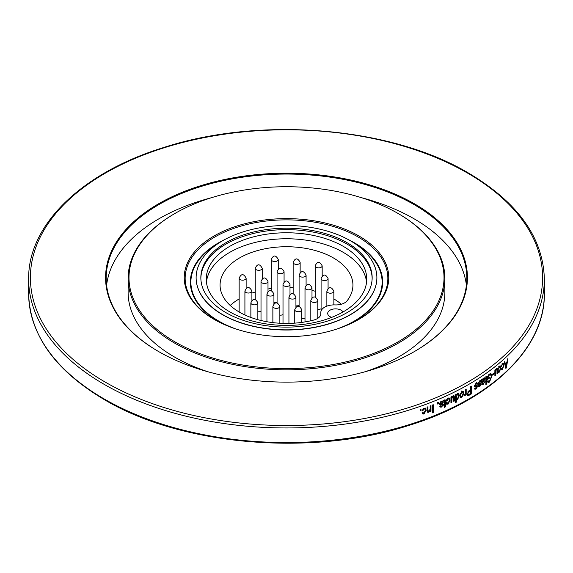 <?xml version="1.0" encoding="UTF-8"?>
<svg xmlns="http://www.w3.org/2000/svg" width="573" height="573" viewBox="0 0 573 573"><rect width="100%" height="100%" fill="white"/><g stroke="black" fill="none" stroke-linecap="round" stroke-linejoin="round"><path stroke-width="0.86" d="M225.927 312.636A85.656 49.457 180 0 1 200.844 277.661A85.656 49.457 180 0 1 286.5 228.212A85.656 49.457 180 0 1 372.156 277.661A85.656 49.457 180 0 1 319.283 323.351A85.656 49.457 180 0 1 225.927 312.636M372.149 278.378A85.656 49.457 0 0 0 347.073 244.119A85.656 49.457 0 0 0 254.29 233.268A85.656 49.457 0 0 0 200.851 278.378M222.596 314.563A90.376 52.179 0 0 0 321.088 325.872A90.376 52.179 0 0 0 376.876 277.661A90.376 52.179 0 0 0 286.5 225.483A90.376 52.179 0 0 0 196.124 277.661A90.376 52.179 0 0 0 222.596 314.563M218.148 321.582A101.349 58.518 180 0 1 214.832 319.755A101.349 58.518 180 0 1 185.552 283.585A101.349 58.518 180 0 1 286.5 219.86A101.349 58.518 180 0 1 387.448 283.585A101.349 58.518 180 0 1 354.852 321.582M214.187 319.412A102.266 59.04 0 0 0 217.84 321.417A102.266 59.04 0 0 0 355.16 321.417A102.266 59.04 0 0 0 361.148 237.308A102.266 59.04 0 0 0 215.384 235.231A102.266 59.04 0 0 0 214.187 319.412M175.123 341.966A157.511 90.935 180 0 1 175.123 213.364A157.511 90.935 180 0 1 397.877 213.364A157.511 90.935 180 0 1 397.877 341.966A157.511 90.935 180 0 1 175.123 341.966M175.123 213.364L174.507 213.722A158.384 91.444 0 0 0 128.116 278.378A158.384 91.444 0 0 0 174.507 343.034A158.384 91.444 0 0 0 347.109 362.859A158.384 91.444 0 0 0 444.884 278.378A158.384 91.444 0 0 0 398.493 213.722L397.877 213.364M207.92 371.755A158.384 91.444 180 0 1 174.507 357.022A158.384 91.444 180 0 1 128.116 292.366L128.116 278.378M444.884 278.378L444.884 292.366A158.384 91.444 180 0 1 365.08 371.755M466.401 285.261A180.323 104.107 0 0 0 361.334 197.649M211.666 197.649A180.323 104.107 0 0 0 106.599 285.261M158.778 351.65A180.323 104.107 180 0 1 106.177 278.163A180.323 104.107 180 0 1 217.496 181.978A180.323 104.107 180 0 1 414.007 204.547A180.323 104.107 180 0 1 466.823 278.163A180.323 104.107 180 0 1 414.222 351.65M158.563 351.528A180.932 104.458 0 0 0 414.437 351.528A180.932 104.458 0 0 0 414.437 203.802A180.932 104.458 180 0 0 158.563 203.802A180.932 104.458 180 0 0 158.563 351.528L158.563 351.528M504.526 363.232L505.221 363.483L504.777 361.549A257.85 148.865 0 0 1 504.226 362.057L505.852 368.41A257.85 148.865 0 0 0 506.367 367.923L505.665 367.68M505.221 363.483A257.85 148.865 0 0 0 506.983 361.835L507.42 359.078A257.85 148.865 0 0 0 507.95 358.562L506.367 367.923M503.345 365.724L502.951 364.163L502.492 364.328L501.16 366.82L502.492 363.504L503.295 363.225L503.882 365.23L502.478 369.449L501.704 369.721L501.217 368.711M501.232 368.697L501.783 368.11L502.471 368.625L503.366 365.71M498.059 369.442L499.441 366.14L500.279 365.882L500.874 367.887L499.427 372.085L498.617 372.343L498.13 371.333M498.138 371.318L498.711 370.738L499.427 371.261L500.344 368.36L499.921 366.813L499.441 366.964L498.625 369.076M497.916 368.783L498.639 369.069L498.066 369.442M496.848 369.714L497.565 370L497.565 373.524A257.85 148.865 0 0 1 496.992 373.997L496.992 370.831L496.734 369.406L496.361 369.513L495.745 370.473L495.538 375.172A257.85 148.865 0 0 1 494.879 375.695L494.879 369.986A257.85 148.865 0 0 0 495.466 369.521L495.466 370.366L496.483 368.597L497.163 368.389L497.586 369.986M494.213 373.768L494.213 372.851A257.85 148.865 0 0 1 492.429 374.241L492.429 375.157A257.85 148.865 0 0 0 494.213 373.768L493.511 373.474A256.976 148.364 180 0 1 492.429 374.319M489.414 374.026L487.365 376.748L487.358 379.627A257.85 148.865 0 0 0 489.457 378.101L488.769 377.786A256.976 148.364 180 0 1 487.365 378.817M489.421 374.054L490.989 373.646L491.892 376.196M491.204 375.881L491.899 376.189L489.457 382.091L488.096 382.442L487.444 381.203L488.067 380.544L488.511 381.389L489.514 381.124L491.283 376.683L490.581 374.685L489.457 374.935L487.988 376.833L487.988 378.259A257.85 148.865 0 0 0 489.457 377.184L489.457 378.101M486.498 384.118L486.498 376.26A257.85 148.865 0 0 1 485.868 376.712L485.861 384.562A257.85 148.865 0 0 0 486.498 384.118L485.861 383.817M482.409 379.878L483.798 378.03L484.701 377.829L485.073 378.767L483.583 381.568M482.91 381.238L483.583 381.561L482.416 382.757L482.588 383.652M482.416 382.993L481.757 382.664L481.936 383.323L483.34 383.459L484.994 381.403L483.254 384.34L482.122 384.655L481.764 381.905M481.771 381.905L481.592 379.648A257.85 148.865 0 0 0 482.251 379.197L482.416 379.878L481.75 379.548M479.737 386.689L478.62 386.925L478.219 386.03L478.885 385.5L479.708 385.88L480.418 384.333L478.491 384.605L478.133 383.645L479.708 380.78L480.783 380.544L481.284 381.575L480.618 382.119L480.332 381.482L479.665 381.632L478.806 383.072L478.956 383.495L480.84 383.258L481.205 384.082L479.737 386.682L479.078 386.345L479.558 385.966M478.885 385.5L479.708 385.88M475.898 385.751L477.194 385.636L477.56 386.453L476.056 389.038L474.902 389.26L474.501 388.365L475.182 387.842L476.027 388.236L476.872 387.004L474.773 386.94L474.415 385.98L476.027 383.136L477.13 382.914L477.638 383.953L476.958 384.49L476.672 383.846L475.977 383.982L475.246 385.844M475.096 385.421L475.891 385.765M475.182 387.842L476.027 388.236M468.134 395.692L469.23 395.184A257.85 148.865 0 0 0 471.307 393.966L470.684 393.615A256.976 148.364 180 0 1 468.614 394.826L467.346 395.313M467.525 395.306L468.141 395.664L467.618 395.578L467.067 394.152L469.187 390.514M469.187 390.521A257.85 148.865 0 0 0 470.612 389.69L470.612 386.524A257.85 148.865 0 0 0 471.314 386.116L471.307 393.966M465.197 394.109L465.469 395.184A257.85 148.865 0 0 0 466.186 394.783L465.577 394.417A256.976 148.364 180 0 1 465.469 394.482M465.477 394.267L464.617 395.757L463.929 395.828M463.937 395.821L465.34 393.672L465.469 389.475A257.85 148.865 0 0 0 466.186 389.067L466.186 394.783M461.945 396.394L461.294 396.867L461.888 397.239L460.57 397.311L459.897 395.399M459.918 395.384L461.888 391.316L463.177 391.244L463.836 393.228L461.888 397.254M456.366 395.069L457.526 393.601L458.651 393.601L459.338 395.628L457.605 399.503L456.452 399.266L456.459 402.103A257.85 148.865 0 0 1 455.614 402.533L455.614 394.682A257.85 148.865 0 0 0 456.366 394.303L456.366 395.069L455.793 394.589M452.068 397.598L451.81 402.26A257.85 148.865 0 0 1 450.944 402.676L450.951 396.967A257.85 148.865 0 0 0 451.717 396.595L451.717 397.447L453.05 395.843L454.067 395.814L454.511 397.418M454.482 400.957L453.909 400.57L453.909 397.053L454.482 397.433L454.482 400.957A257.85 148.865 0 0 1 453.723 401.329L453.723 398.171L452.892 396.738L452.083 397.598L451.524 397.211M453.415 396.788L452.326 396.351M446.181 401.229L448.079 398.206L449.425 398.221L450.07 400.24L448.057 404.144L446.79 404.151L446.274 403.127M446.288 403.12L447.069 402.654L448.057 403.328L449.332 400.606M449.311 400.62L448.867 399.044L448.079 399.03L446.954 400.971L446.431 400.57L446.618 399.725M446.976 400.971L445.651 400.828M444.548 400.835L443.638 400.412L444.548 400.835L444.619 404.789A257.85 148.865 0 0 1 443.824 405.14L443.824 405.956A257.85 148.865 0 0 0 444.619 405.605L444.619 407.647L445.407 406.68L445.407 405.254A257.85 148.865 0 0 0 445.995 404.982L445.45 404.588A256.976 148.364 180 0 1 444.863 404.853L445.407 405.254M445.457 401.15L445.157 399.875L444.311 399.933A257.85 148.865 0 0 1 443.731 400.19L443.824 400.964A257.85 148.865 0 0 0 444.168 400.806M445.407 404.438L444.863 404.037L444.87 400.778L445.407 401.172L445.407 404.438A257.85 148.865 0 0 0 445.995 404.166L445.995 404.982M442.413 402.031L443.43 402.16L442.635 402.611L442.356 401.974L441.482 401.995L440.444 403.328L440.623 403.772L443.001 403.843L443.344 404.645M442.685 403.7L443.33 404.653L441.568 407.052L440.121 407.095L439.735 406.207L440.544 405.763L440.773 406.278L440.25 405.87M440.544 405.763L441.539 406.25L442.528 405.118L439.978 404.76L439.641 403.815L441.532 401.15L442.943 401.121L443.438 402.153M438.431 403.707L438.431 402.583A257.85 148.865 0 0 1 438.03 402.755L437.622 404.044A257.85 148.865 0 0 0 438.431 403.707L437.915 403.299A256.976 148.364 180 0 1 437.622 403.421M433.238 412.567L433.238 404.71A257.85 148.865 0 0 1 432.414 405.039L432.414 412.889A257.85 148.865 0 0 0 433.238 412.567L432.744 412.152A256.976 148.364 180 0 1 432.414 412.281M427.1 410.59L427.501 412.195L428.747 412.288L430.251 410.784L430.251 411.6A257.85 148.865 0 0 0 430.975 411.321L430.481 410.898A256.976 148.364 180 0 1 430.251 410.991M427.121 410.576L427.121 407.081A257.85 148.865 0 0 0 427.959 406.766L427.959 410.239L428.224 411.342L428.919 411.4L430.137 409.05L430.144 405.928A257.85 148.865 0 0 0 430.975 405.605L430.975 411.321M422.065 410.447L422.788 410.798L421.957 411.013L424.006 408.126L425.581 408.32L426.169 410.304L423.984 414.064L422.516 413.907L422.043 412.925L422.91 412.51L423.984 413.24L425.367 410.612M425.338 410.626L424.93 409.072L424.006 408.95L422.781 410.812M420.997 410.433L420.997 409.315A257.85 148.865 0 0 1 420.145 409.616L420.145 410.734A257.85 148.865 0 0 0 420.997 410.433L420.539 410.003A256.976 148.364 180 0 1 420.145 410.146M505.637 367.558L505.694 367.2M506.446 362.788L506.539 362.258M504.706 363.927A256.976 148.364 0 0 0 505.193 363.475M506.102 362.666L506.811 362.917A257.85 148.865 180 0 1 505.4 364.242L505.823 366.004L505.078 365.739M505.4 364.242L504.655 363.977M505.365 367.085L506.109 367.357L505.816 366.018M506.109 367.357L506.811 362.917M502.879 363.253L503.13 364.313M503.889 365.223L503.151 364.951M502.113 368.761L501.404 369.399M502.478 369.435L501.74 369.162M502.156 363.876L502.951 364.17M502.492 364.328L501.755 364.048M501.712 366.441L500.981 366.161M499.871 365.882L500.136 367.028M500.881 367.88L500.157 367.601M499.076 371.404L498.324 372.035M499.427 372.078L498.703 371.791M499.097 366.505L499.921 366.813M499.441 366.964L498.718 366.684M495.466 370.366L494.879 370.122M496.734 368.432L496.848 369.499M496.992 373.288L497.565 373.524M496.361 369.513L495.652 369.22M495.745 370.473L495.036 370.179M495.538 372.113L494.828 371.82M494.879 374.892L495.538 375.172M491.19 375.709L490.61 373.567M489.457 382.076L488.769 381.768L489.414 381.188M488.769 381.768L487.802 382.198M487.673 380.959L488.511 381.382M489.457 374.935L488.769 374.62M489.908 374.384L488.812 374.599M487.308 376.518L487.988 376.833M487.365 377.972L487.988 378.259M484.292 377.8L485.073 378.767M481.764 382.413L482.251 381.862M482.416 382.757L481.757 382.427M482.595 383.645L481.929 383.316M483.103 383.602L482.588 384.01L483.254 384.333M481.872 384.361L482.588 384.01M482.079 379.713L481.764 380.959M483.762 378.932L482.975 378.646L483.641 378.968L482.416 381.604L481.757 381.274M481.757 381.618L482.416 381.94L483.505 380.794L484.436 379.254L483.641 378.968L484.436 379.254M478.799 383.072L478.147 382.743L478.956 383.495M480.439 383.208L480.468 384.376M481.198 384.089L480.532 383.76M478.369 386.646L479.078 386.352M480.324 384.318L479.823 384.06M479.665 383.982L478.233 384.29M480.625 381.246L480.396 380.486M481.277 381.589L480.339 381.489M476.8 385.572L476.822 386.768M477.545 386.46L476.901 386.123M475.934 388.286L475.411 388.695L476.056 389.038M474.659 388.988L475.411 388.702M476.657 386.675L476.177 386.424M476.013 386.338L475.261 386.474L475.905 386.811M474.516 386.625L475.261 386.467M477.631 383.96L476.757 382.85M470.684 393.615L470.684 386.489M470.612 390.607A257.85 148.865 180 0 1 469.144 391.466L468.521 391.108A256.976 148.364 0 0 0 469.989 390.256L470.612 390.607L470.612 393.465A257.85 148.865 180 0 1 469.158 394.31L468.134 394.604L467.174 393.336L468.134 394.604M468.521 391.108L467.991 391.481M469.144 391.466L467.79 393.694M464.066 395.363L464.545 394.768M464.617 395.757L464.015 395.391M465.577 394.417L465.577 389.411M461.294 396.867L460.305 397.075M461.888 391.33L461.294 390.958M462.848 391.115L463.07 394.374M463.844 393.221L463.242 392.856M460.133 393.658L460.055 394.575L461.115 396.444L461.902 396.416L463.12 393.622L462.64 392.111L461.215 391.817M460.055 394.575L461.115 396.444M461.272 391.782L461.867 392.154L460.649 394.947M462.64 392.111L461.867 392.154M458.336 393.465L458.522 397.032M459.353 395.621L458.765 395.248M457.641 398.643L457.025 399.109L457.605 399.481M456.416 399.231L457.025 399.109M456.459 402.103L455.886 401.723L455.886 398.88L456.459 399.259M456.882 394.081L458.142 394.468L456.982 394.038M456.137 394.912L455.743 396.688L456.81 398.722L456.344 397.06M456.316 397.068L457.462 394.453M457.519 398.722L456.81 398.722M457.519 398.715L458.608 396L457.462 394.46M451.717 397.447L451.159 396.867M453.938 397.039L453.795 395.871M452.849 396.401L452.412 396.323M451.81 402.26L451.252 401.874L451.424 397.461M449.125 398.07L449.526 399.847L449.096 402.074M450.084 400.24L449.526 399.847M448.38 403.12L446.553 403.893M448.057 404.137L447.513 403.743M446.525 402.26L447.513 402.926M448.079 399.03L447.534 398.636L448.867 399.044M443.824 405.319A256.976 148.364 180 0 0 444.082 405.204L444.619 405.605M444.619 406.586L445.407 406.68M444.863 406.286L444.863 404.853M444.011 400.441L443.638 400.412M442.105 402.21L440.952 401.594L440.436 401.902M441.482 401.995L440.952 401.594M440.021 402.454L440.601 403.75M440.444 403.328L440.623 403.764M442.8 404.252L442.442 405.469M442.306 405.67L441.038 406.651L441.568 407.052M439.914 406.83L441.038 406.658M441.754 404.366L439.756 404.474M442.908 401.752L442.643 400.978M438.03 402.755L437.514 402.346M437.915 403.299L437.915 402.661M432.744 412.152L432.744 404.91M430.251 410.784L429.757 410.368M429.127 411.307L427.308 411.93M428.747 412.281L428.267 411.858M427.959 410.239L427.479 409.817L427.479 406.952M427.479 409.817L428.439 410.977M430.481 410.898L430.481 405.799M425.324 408.141L425.703 409.874L423.519 413.627L423.984 414.057M426.183 410.297L425.703 409.874M422.315 413.656L423.519 413.627M424.006 408.95L423.54 408.52L424.93 409.072M422.322 410.39L423.54 408.52M420.539 410.003L420.539 409.473M229.759 311.848A80.241 46.327 180 0 1 206.259 279.094A80.241 46.327 180 0 1 286.5 232.767A80.241 46.327 180 0 1 366.741 279.094A80.241 46.327 180 0 1 317.206 321.89A80.241 46.327 180 0 1 229.759 311.848M366.57 282.088A80.241 46.327 0 0 0 286.5 238.762A80.241 46.327 0 0 0 206.43 282.088M347.138 300.753A12.234 7.062 180 0 1 335.069 304.915A13.286 7.671 0 0 0 320.801 312.564A13.286 7.671 0 0 0 320.837 313.123A12.234 7.062 180 0 1 320.873 313.646A12.234 7.062 180 0 1 313.639 320.092A66.432 38.355 180 0 1 220.068 285.089A66.432 38.355 180 0 1 286.5 246.734A66.432 38.355 180 0 1 352.932 285.089A66.432 38.355 180 0 1 347.138 300.753M331.695 317.37A7.864 4.541 180 0 1 330.012 316.633A7.864 4.541 180 0 1 327.706 313.417A7.864 4.541 180 0 1 334.303 308.933A7.864 4.541 180 0 1 343.026 311.97M257.857 311.712A3.495 2.02 0 0 0 261.009 311.282M279.86 315.107A3.495 2.02 0 0 0 283.005 314.584M295.933 305.832A3.495 2.02 0 0 0 299.092 305.302M317.807 309.262A3.495 2.02 0 0 0 321.088 308.768M301.742 318.531A3.495 2.02 0 0 0 305.001 318.036M277.074 302.15A3.674 2.12 180 0 1 273.93 302.565M341.358 304.206A66.432 38.355 0 0 0 333.866 298.948M315.186 291.242A66.432 38.355 0 0 0 311.991 290.418M293.147 287.675A66.432 38.355 0 0 0 289.995 287.539M271.273 288.506A66.432 38.355 0 0 0 267.999 289M255.236 292.001A66.432 38.355 0 0 0 251.905 293.097M239.142 298.941A66.432 38.355 0 0 0 230.224 305.459M376.876 277.755A90.376 52.179 180 0 1 376.876 277.841A90.376 52.179 180 0 1 321.088 326.051A90.376 52.179 180 0 1 222.596 314.742A90.376 52.179 180 0 1 196.124 277.841A90.376 52.179 180 0 1 196.124 277.755M218.27 243.446A95.627 55.209 0 0 0 218.886 321.159A95.627 55.209 0 0 0 236.019 329.009M336.981 329.009A95.627 55.209 0 0 0 354.73 243.446M225.97 325.256A96.149 55.509 180 0 1 218.514 321.374A96.149 55.509 180 0 1 224.516 239.686M348.484 239.686A96.149 55.509 180 0 1 347.03 325.256M105.411 382.212A256.102 147.855 0 0 0 467.589 382.212A256.102 147.855 0 0 0 467.589 173.11A256.102 147.855 0 0 0 105.411 173.11A256.102 147.855 0 0 0 105.411 382.212M104.171 384.354A257.85 148.865 0 0 0 385.178 416.628A257.85 148.865 0 0 0 544.35 279.094C543.211 237.716 517.92 202.362 468.463 173.025C390.944 126.869 260.292 115.997 163.455 147.583C81.81 172.681 27.819 224.924 28.65 279.094A257.85 148.865 0 0 0 104.171 384.354M544.35 293.698C545.174 347.739 491.441 399.875 410.089 425.03C313.23 456.817 182.214 446.023 104.537 399.761C55.08 370.43 29.789 335.069 28.65 293.698A257.85 148.865 0 0 0 104.171 398.966A257.85 148.865 0 0 0 385.178 431.233A257.85 148.865 0 0 0 544.35 293.698L544.35 279.094M479.587 384.462L478.935 384.125M469.23 395.184L468.614 394.826M451.81 399.202L451.252 398.815M441.389 404.817L440.866 404.409M320.837 313.123L320.837 314.162M262.226 268.293C259.712 263.63 257.377 263.63 255.236 268.293A3.495 2.02 0 0 0 256.124 269.632A3.495 2.02 0 0 0 259.977 270.177A3.495 2.02 0 0 0 262.226 268.293L262.226 278.893M284.072 271.666C281.551 267.004 279.223 267.004 277.074 271.666A3.495 2.02 0 0 0 278.098 273.092A3.495 2.02 0 0 0 281.909 273.536A3.495 2.02 0 0 0 284.072 271.666L284.072 282.016M300.145 262.391C297.623 257.728 295.296 257.728 293.147 262.391A3.495 2.02 0 0 0 295.274 264.253A3.495 2.02 0 0 0 300.145 262.391L300.145 272.705M322.176 265.843C319.662 261.181 317.327 261.181 315.186 265.843A3.495 2.02 0 0 0 316.224 267.276A3.495 2.02 0 0 0 320.028 267.706A3.495 2.02 0 0 0 322.176 265.843L322.176 276.107M306.089 275.104C303.568 270.442 301.24 270.442 299.092 275.104A3.495 2.02 0 0 0 300.03 276.48A3.495 2.02 0 0 0 303.869 276.981A3.495 2.02 0 0 0 306.089 275.104L306.089 285.375M257.857 302.845C255.343 298.182 253.008 298.182 250.867 302.845A3.495 2.02 0 0 0 252.077 304.37A3.495 2.02 0 0 0 255.816 304.678A3.495 2.02 0 0 0 257.857 302.845L257.857 319.691M279.86 306.354C277.339 301.692 275.011 301.692 272.87 306.354A3.495 2.02 0 0 0 273.987 307.83A3.495 2.02 0 0 0 277.762 308.202A3.495 2.02 0 0 0 279.86 306.354L279.86 323.244M295.933 297.072C293.412 292.409 291.084 292.409 288.935 297.072A3.495 2.02 0 0 0 290.024 298.533A3.495 2.02 0 0 0 293.813 298.934A3.495 2.02 0 0 0 295.933 297.072L295.933 307.185M311.991 287.811C309.477 283.148 307.142 283.148 305.001 287.811A3.495 2.02 0 0 0 306.118 289.293A3.495 2.02 0 0 0 309.893 289.666A3.495 2.02 0 0 0 311.991 287.811L311.991 297.917M328.078 278.55C325.564 273.887 323.236 273.887 321.088 278.55A3.495 2.02 0 0 0 322.184 280.018A3.495 2.02 0 0 0 325.965 280.405A3.495 2.02 0 0 0 328.078 278.55L328.078 288.642M333.866 291.184C331.344 286.521 329.017 286.521 326.868 291.184A3.495 2.02 0 0 0 328.064 292.703A3.495 2.02 0 0 0 331.81 293.025A3.495 2.02 0 0 0 333.866 291.184L333.866 304.893M317.807 300.431C315.293 295.768 312.958 295.768 310.817 300.431A3.495 2.02 0 0 0 311.748 301.799A3.495 2.02 0 0 0 315.587 302.308A3.495 2.02 0 0 0 317.807 300.431L317.807 318.323M301.742 309.707C299.221 305.044 296.893 305.044 294.744 309.707A3.495 2.02 0 0 0 295.933 311.218A3.495 2.02 0 0 0 299.679 311.547A3.495 2.02 0 0 0 301.742 309.707L301.742 322.413M273.93 294.049C271.409 289.386 269.081 289.386 266.932 294.049A3.495 2.02 0 0 0 266.989 294.4A3.495 2.02 0 0 0 270.735 296.062A3.495 2.02 0 0 0 273.93 294.049L273.93 303.941M267.999 281.443C265.485 276.78 263.157 276.78 261.009 281.443A3.495 2.02 0 0 0 262.477 283.091A3.495 2.02 0 0 0 266.108 283.241A3.495 2.02 0 0 0 267.999 281.443L267.999 291.628M246.132 278.156C243.618 273.493 241.283 273.493 239.142 278.156A3.495 2.02 0 0 0 240.288 279.645A3.495 2.02 0 0 0 244.055 279.996A3.495 2.02 0 0 0 246.132 278.156L246.132 288.47M278.263 259.505C275.749 254.842 273.414 254.842 271.273 259.505A3.495 2.02 0 0 0 272.784 261.166A3.495 2.02 0 0 0 276.394 261.288A3.495 2.02 0 0 0 278.263 259.505L278.263 269.138M251.905 291.02C249.391 286.357 247.063 286.357 244.915 291.02A3.495 2.02 0 0 0 245.796 292.359A3.495 2.02 0 0 0 249.649 292.903A3.495 2.02 0 0 0 251.905 291.02L251.905 300.445M289.995 284.43C287.481 279.767 285.146 279.767 283.005 284.43A3.495 2.02 0 0 0 283.793 285.712A3.495 2.02 0 0 0 287.675 286.335A3.495 2.02 0 0 0 289.995 284.43L289.995 294.665M28.65 293.698L28.65 279.094M501.361 368.482L502.091 368.754M498.302 371.103L499.019 371.39M496.017 369.112L496.734 369.406M490.61 374.627L489.936 374.327M483.576 378.481L484.242 378.81M479.673 381.152L480.332 381.482M478.476 385.686L479.128 386.023M479.759 384.003L480.418 384.333M480.124 380.207L480.783 380.544M476.027 383.509L476.672 383.846M474.788 388.021L475.425 388.365M476.106 386.36L476.75 386.696M476.485 382.571L477.137 382.914M453.494 395.427L454.067 395.814M453.451 396.738L452.885 396.351M448.874 397.827L449.425 398.221M446.861 402.919L447.406 403.313M443.96 400.384L444.498 400.785M441.826 401.573L442.356 401.974M441.89 404.416L442.42 404.817M439.462 404.359L439.978 404.76M427.745 410.927L428.224 411.342M425.102 407.89L425.581 408.32M422.752 412.71L423.218 413.133M255.236 268.293L255.236 299.6M277.074 271.666L277.074 303.074M293.147 262.391L293.147 293.799M315.186 265.843L315.186 297.186M299.092 275.104L299.092 306.455M250.867 302.845L250.867 317.456M272.87 306.354L272.87 322.62M288.935 297.072L288.935 323.416M305.001 287.811L305.001 321.919M321.088 278.55L321.088 310.981M326.868 291.184L326.868 306.125M310.817 300.431L310.817 320.78M294.744 309.707L294.744 323.143M266.932 294.049L266.932 321.74M261.009 281.443L261.009 320.5M239.142 278.156L239.142 311.977M271.273 259.505L271.273 290.798M244.915 291.02L244.915 314.992M283.005 284.43L283.005 323.387M320.801 312.564L320.801 314.391"/></g></svg>
